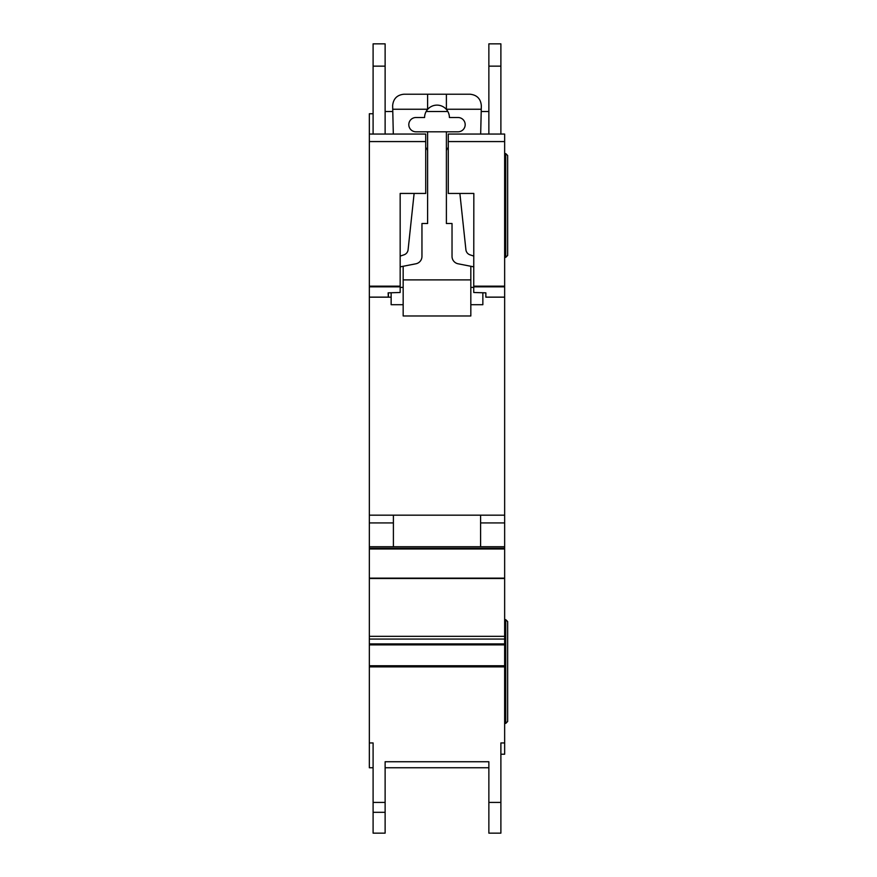 <?xml version="1.0" encoding="UTF-8"?>
<svg xmlns="http://www.w3.org/2000/svg" width="877" height="877" viewBox="0 0 877 877"><rect width="100%" height="100%" fill="white"/><g stroke="black" fill="none" stroke-linecap="round" stroke-linejoin="round"><path stroke-width="1.32" d="M425.718 193.444L400.164 193.444L425.718 193.455L425.718 141.57L369.338 141.57L369.338 134.06L373.098 134.06L373.098 43.85L385.124 43.85L385.124 134.06L393.313 134.06L385.124 134.06L393.313 134.06L392.644 105.492C393.367 98.695 397.117 94.935 403.924 94.223L470.072 94.223C476.989 94.979 480.749 98.827 481.341 105.755L480.673 134.06L486.987 134.06M458.046 117.518A7.137 7.137 0 0 1 465.183 124.666A7.137 7.137 0 0 1 458.046 131.802L415.95 131.802A7.137 7.137 0 0 1 408.803 124.666A7.137 7.137 0 0 1 415.95 117.518L424.589 117.518A12.399 12.399 180 0 1 427.603 109.428A12.399 12.399 0 0 1 446.393 109.428A12.399 12.399 180 0 1 449.397 117.518L458.046 117.518M414.119 193.455L408.09 249.748A6.018 6.018 0 0 1 404.023 254.812L400.164 256.106M425.718 147.665A4.473 4.473 0 0 1 427.603 151.315M400.164 266.86L415.884 263.791A7.52 7.52 0 0 0 421.958 256.413L421.958 223.514L427.603 223.514L427.603 131.802M403.168 304.703L391.142 304.703L391.142 292.765M470.828 304.703L482.854 304.703L482.854 292.765M446.393 131.802L446.393 223.514L452.028 223.514L452.028 256.413A7.52 7.52 0 0 0 458.112 263.791L473.832 266.86M446.393 151.315A4.473 4.473 0 0 1 448.268 147.665M473.832 256.106L469.962 254.812A6.018 6.018 0 0 1 465.906 249.748L459.877 193.455M403.168 266.268L403.168 279.895L470.828 279.895L470.828 266.268M446.393 94.223L446.393 109.428M427.603 94.223L427.603 109.428M392.732 109.252L427.603 109.252M470.828 279.895L470.828 315.972L403.168 315.972L403.168 279.895M403.168 287.404L400.164 287.404M473.832 287.404L470.828 287.404M446.393 109.252L481.265 109.252M369.338 141.57L369.338 742.951L373.098 742.951L373.098 767.748L369.338 767.748L369.338 742.951M448.268 193.455L473.832 193.444L448.268 193.455L448.268 134.06L488.862 134.06L488.862 43.85L500.888 43.85L500.888 134.06L504.648 134.06L504.648 754.22L500.888 754.22L500.888 742.951L500.888 833.15L488.862 833.15L488.862 761.74L488.862 767.748L385.124 767.748L385.124 761.74L385.124 833.15L373.098 833.15L373.098 742.951M504.648 548.257L369.338 548.257L504.648 548.257M400.164 193.444L400.164 292.49L388.138 292.852L388.292 297.182L391.142 297.182L388.401 297.182L388.401 292.841M373.098 113.758L369.338 113.758L369.338 134.06L425.718 134.06L425.718 141.57M473.832 193.444L473.733 292.49L485.858 292.852L485.858 297.128L504.648 297.128M485.858 297.182L504.648 297.182L485.858 297.128M369.338 297.182L388.292 297.182L369.338 297.182M448.268 141.57L504.648 141.57M369.338 515.172L504.648 515.172M480.596 515.172L393.4 515.172L393.4 546.744L480.596 546.744L480.596 515.172M369.338 522.922L393.4 522.922M480.596 522.922L504.648 522.922M369.338 546.744L504.648 546.744M385.124 761.74L488.862 761.74M500.888 742.951L504.648 742.951M488.862 43.85L500.888 43.85M373.098 134.06L393.313 134.06M500.888 134.06L480.673 134.06M488.862 111.5L481.21 111.5M447.84 111.5L426.156 111.5M392.786 111.5L385.124 111.5M505.744 257.345L505.744 153.607L507.662 155.514L507.662 255.426L505.744 257.345L504.648 257.345M505.744 153.607L504.648 153.607M505.744 619.666L507.662 621.574L507.662 721.486L505.744 723.404L505.744 619.666L504.648 619.666M505.744 723.404L504.648 723.404M369.338 665.742L504.648 665.742M369.338 286.845L400.164 286.845M369.338 297.128L388.281 297.128M473.832 286.154L504.648 286.154M473.832 286.845L504.648 286.845M369.338 286.154L400.164 286.154M369.338 548.98L504.648 548.98M369.338 578.14L504.648 578.14M369.338 578.524L504.648 578.524M369.338 636.329L504.648 636.329M369.338 639.059L504.648 639.059M369.338 643.915L504.648 643.915M369.338 644.88L504.648 644.88M369.338 666.871L504.648 666.871M385.124 802.411L373.098 802.411M488.862 802.411L500.888 802.411M488.862 66.148L500.888 66.148M488.862 833.15L500.888 833.15L488.862 833.15M385.124 812.31L373.098 812.31M385.124 66.148L373.098 66.148"/></g></svg>
